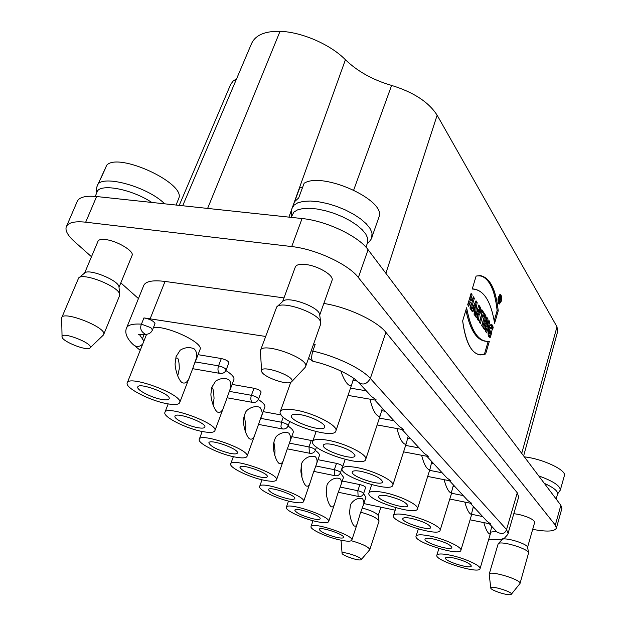 <?xml version="1.0" encoding="UTF-8"?>
<svg xmlns="http://www.w3.org/2000/svg" width="626" height="626" viewBox="0 0 626 626"><rect width="100%" height="100%" fill="white"/><g stroke="black" fill="none" stroke-linecap="round" stroke-linejoin="round"><path stroke-width="0.94" d="M473.17 310.253L474.375 312.053L474.038 314.213L475.071 315.754L477.168 302.561L476.018 300.816L471.355 310.238L472.411 311.803L473.17 310.253L474.375 312.053L474.038 314.213L475.071 315.754L477.168 302.561L476.018 300.816L471.355 310.238L472.411 311.803L473.17 310.253L472.035 310.097L471.707 310.762M477.693 313.736L477.208 318.924L478.46 320.786L479.07 314.917C480.815 312.977 481.23 310.457 480.322 307.35L478.796 305.034L475.447 316.302L476.48 317.836L477.693 313.736L477.208 318.924L478.46 320.786L479.07 314.917C480.815 312.977 481.23 310.457 480.322 307.35L478.796 305.034L475.447 316.302L476.48 317.836L477.693 313.736L476.566 313.587L475.658 316.631M498.226 310.832L494.595 323.29C490.909 300.84 483.452 289.423 472.231 289.032L476.112 276.082L480.244 275.581C489.923 277.514 495.917 289.259 498.226 310.832L494.595 323.29C491.191 302.272 484.352 290.855 474.078 289.048L472.231 289.032L476.112 276.082C487.99 274.125 495.362 285.706 498.226 310.832L497.13 310.684C494.923 289.94 489.227 278.234 480.04 275.565M486.206 323.376L485.338 330.998L486.59 332.86L489.829 321.803L488.89 320.379L487.122 326.412L487.975 318.978L486.699 317.046L483.428 328.165L484.383 329.581L486.206 323.376L485.338 330.998L486.59 332.86L489.829 321.803L488.89 320.379L487.122 326.412L487.975 318.978L486.699 317.046L483.428 328.165L484.383 329.581L486.206 323.376L485.095 323.219L483.577 328.384M489.97 333.838L490.94 330.497L491.911 331.96L490.354 337.289C484.86 337.508 490.854 316.983 493.186 327.57L492.49 329.965C491.942 324.08 487.818 330.724 489.97 333.838L490.94 330.497L491.911 331.96L490.205 337.297C486.864 338.11 487.787 324.8 491.136 324.667L493.186 327.57L492.49 329.965L490.964 327.453C489.305 329.292 488.969 331.42 489.97 333.838L488.859 333.681C487.865 331.264 488.194 329.135 489.861 327.296L490.964 327.453M182.698 205.751L251.378 43.984C255.118 35.244 264.673 31.018 280.041 31.323C301.802 31.957 330.606 44.556 345.419 59.744C357.556 71.45 372.947 80.003 391.61 85.418C413.63 92.225 428.81 102.163 437.136 115.223L556.999 326.835L521.716 453.38M485.651 353.948L489.344 341.287C478.655 342.359 471.081 331.185 466.613 307.749L462.661 320.919C465.431 342.109 471.292 353.447 480.228 354.942L485.651 353.948L489.344 341.287L486.519 341.381C477.153 340.051 470.517 328.846 466.613 307.749L462.661 320.919C466.401 346.921 474.07 357.939 485.651 353.948L479.211 354.785M470.095 301.857L471.268 303.618L469.923 308.109L470.987 309.682L474.375 298.32L473.326 296.732L472.098 300.863L470.924 299.095L472.16 294.956L471.104 293.351L467.677 304.776L468.749 306.357L470.095 301.857L471.268 303.618L469.923 308.109L470.987 309.682L474.375 298.32L473.326 296.732L472.098 300.863L470.924 299.095L472.16 294.956L471.104 293.351L467.677 304.776L468.749 306.357L470.095 301.857L468.952 301.709L467.919 305.136M485.948 315.903L484.954 314.393L481.668 325.543L482.677 327.038L485.948 315.903L484.954 314.393L481.668 325.543L482.677 327.038L485.948 315.903L484.837 315.754L481.863 325.841M482.834 315.081L483.624 316.279L484.422 313.579L481.824 309.643L481.026 312.351L481.824 313.563L479.313 322.054L480.33 323.556L482.834 315.081L483.624 316.279L484.422 313.579L481.824 309.643L481.026 312.351L481.824 313.563L479.313 322.054L480.33 323.556L482.834 315.081L481.707 314.933L479.516 322.351M501.129 301.513C501.935 297.702 501.661 295.378 500.299 294.533C497.67 297.53 497.31 300.73 499.219 304.119L501.129 301.513C501.802 294.65 500.886 293.187 498.398 297.131C497.725 304.017 498.64 305.48 501.129 301.513M340.395 472.904L343.525 477.286M288.062 426.063C291.849 428.614 293.594 430.672 293.289 432.23L293.195 432.496M225.892 370.545C231.667 374.191 234.351 377.142 233.96 379.395L233.819 379.779M153.511 327.382C167.619 325.77 203.372 342.719 200.117 349.3L199.937 349.762M258.374 399.537C263.069 402.596 265.244 405.061 264.9 406.931L264.782 407.252M315.308 450.43C318.321 452.543 319.698 454.249 319.432 455.54L319.354 455.767M363.573 493.687L365.913 497.247M473.037 507.764L474.86 508.132M453.06 486.488L455.219 486.918M431.33 463.381L433.888 463.874M407.62 438.2L410.64 438.756M381.625 410.648L385.209 411.282M353.001 380.381L357.117 381.07M313.587 344.097L315.191 344.378L313.61 344.042M265.604 336.452L143.941 317.906C150.052 319.103 153.738 321.013 155.005 323.626L154.951 323.759M145.568 334.323L146.335 334.973M198.059 354.676L221.307 358.534C225.736 359.614 228.263 360.983 228.897 362.634L228.866 362.72M232.09 384.419L253.976 388.261C258.155 389.294 260.541 390.554 261.12 392.032L261.097 392.103M263.202 411.642L281.23 414.96M291.732 436.651L312.914 440.806M318.008 459.695L336.514 463.365C340.09 464.281 342.117 465.29 342.594 466.393L340.466 472.708C339.988 471.613 337.954 470.611 334.37 469.688L334.714 475.494L335.278 475.76C337.758 476.034 339.488 475.017 340.466 472.708M342.273 481.003L359.848 484.602C363.26 485.479 365.193 486.425 365.639 487.435L363.628 493.538C363.174 492.537 361.241 491.598 357.822 490.714L359.848 484.602M363.831 503.57L395.202 510.206M491.574 526.99L492.333 527.006M179.216 205.383L230.689 84.353L233.068 81.153L236.644 78.688M207.613 208.419L280.041 31.323M556.999 326.835L557.664 331.49L523.633 455.924M490.682 532.147L496.269 531.263M449.499 480.737L467.778 500.487L471.691 503.312L470.713 503.281M426.838 456.252L446.839 477.865L450.931 480.823L449.891 480.815M402.033 429.452L424.005 453.193L428.294 456.307L427.19 456.323M374.763 399.998L399.005 426.181L403.512 429.459L402.362 429.514M323.838 303.461C347.43 307.037 377.102 320.974 385.89 332.343L517.279 492.803L506.551 529.549L370.334 378.456C366.906 384.325 362.845 385.53 358.174 382.071L371.508 396.485L376.265 399.944L375.068 400.045M143.933 341.006L139.34 334.409M126.757 327.5L143.542 285.949C145.138 281.371 152.306 279.869 165.037 281.442L283.985 297.913M144.215 334.229L142.18 339.339M219.21 372.963C217.801 371.32 217.582 368.949 218.544 365.85C222.981 366.938 225.524 368.299 226.166 369.927C225.008 372.501 223.02 373.667 220.195 373.425L219.21 372.963M251.957 402.033C250.682 400.523 250.494 398.277 251.402 395.303C255.588 396.344 257.975 397.596 258.569 399.059C257.466 401.563 255.541 402.69 252.81 402.44L251.957 402.033M289.689 421.501L288.203 425.703C287.146 428.137 285.292 429.233 282.639 428.966L281.481 428.09L280.957 426.47L281.426 422.221C285.393 423.223 287.655 424.381 288.203 425.703L288.179 425.758M309.393 453.021L308.986 446.933C312.757 447.887 314.894 448.967 315.402 450.164C314.393 452.535 312.601 453.592 310.034 453.326L309.393 453.021M517.279 492.803L518.664 497.021M470.282 503.194L487.051 521.302L490.792 524.009L470.079 519.815M66.669 225.97L76.967 202.049C78.61 197.315 85.159 195.476 96.615 196.533L302.068 218.537C326.224 220.806 358.518 236.205 368.08 249.704L560.865 505.276L561.843 508.633M532.679 529.346C546.748 531.983 554.652 531.576 556.389 528.125L555.309 525.089L358.362 277.521C348.565 264.422 315.942 249.132 291.716 246.566L85.684 222.191C74.204 220.994 67.694 222.653 66.153 227.168C65.276 230.994 67.999 235.752 74.322 241.448L91.482 256.738M120.826 282.874L138.44 298.571M527.569 547.249L534.706 522.264C533.688 519.423 528.266 516.786 518.422 514.345L513.805 513.703M331.96 280.644L332.109 280.205C334.01 275.385 318.071 265.807 305.754 264.516C299.611 263.867 296.114 264.759 295.237 267.208L282.662 301.513M131.976 255.682L132.149 255.267C134.074 250.979 116.765 240.713 105.473 239.57C101.044 239.077 98.532 239.695 97.922 241.433L84.627 273.038M328.196 440.313C345.56 443.396 367.705 454.648 365.764 459.218C364.809 468.326 309.565 450.047 312.624 441.635C313.595 439.1 318.783 438.662 328.196 440.313M382.337 408.183L380.334 415.304L379.356 416.517C375.569 415.453 372.454 409.678 370.021 399.185M332.656 444.483C345.857 447.793 353.314 451.557 355.044 455.767C354.535 461.221 321.42 450.266 323.298 445.266C323.892 443.74 327.015 443.482 332.656 444.483M408.402 515.292C423.45 518.336 441.573 527.014 440.125 530.363C439.546 537.335 390.976 521.998 393.449 515.652C394.341 513.61 399.325 513.492 408.402 515.292M453.443 484.993L451.268 493.014C448.678 492.239 446.299 487.795 444.116 479.68M411.791 518.461C422.996 521.364 429.303 524.361 430.704 527.46C430.406 531.63 401.305 522.444 402.815 518.664C403.363 517.444 406.352 517.373 411.791 518.461M234.531 456.933C219.186 454.007 197.62 443.411 199.209 439.429C199.553 431.885 250.103 449.679 247.082 456.252C246.292 458.177 242.105 458.404 234.531 456.933M258.022 425.782L255.197 433.787C253.788 438.388 251.855 440.031 249.398 438.724C245.212 435.054 243.138 423.293 243.6 421.228C243.397 418.755 244.046 415.82 245.548 412.432C246.362 409.498 254.571 404.576 260.08 407.534C262.137 410.985 262.709 413.489 261.778 415.046L258.022 425.782M229.992 453.349C217.856 450.172 210.813 446.682 208.849 442.887C209.092 438.396 239.202 448.983 237.45 452.934C236.988 454.085 234.5 454.218 229.992 453.349M244.289 415.57L245.838 425.57L245.282 431.431M295.926 410.14C314.213 413.199 338.11 425.625 335.943 430.743C334.824 440.782 276.88 421.181 280.182 411.869C281.184 409.138 286.426 408.559 295.926 410.14M353.635 378.292L351.789 384.348L350.591 385.874C347.32 385.139 344.05 380.154 340.771 370.921M290.738 382.337L280.338 411.438M300.856 414.756C311.74 416.587 325.966 423.966 324.706 427.049C324.096 433.059 289.353 421.306 291.387 415.774C292.006 414.13 295.159 413.794 300.856 414.756M167.126 403.723C150.326 400.836 125.239 388.026 127.164 383.104C127.759 374.137 183.293 394.67 179.74 402.495C178.919 404.662 174.717 405.077 167.126 403.723M192.456 369.324L190.194 375.201C188.215 381.743 185.46 384.2 181.923 382.58C176.915 378.26 174.646 365.334 175.178 363.096L176.094 356.601L180.21 350.169C184.842 347.344 189.459 346.874 194.06 348.776C198.215 352.696 196.251 358.729 196.306 358.354L192.456 369.324M161.696 399.435C151.617 397.713 136.585 390.021 137.775 387.111C138.158 381.766 171.234 393.981 169.176 398.692C168.699 399.983 166.203 400.233 161.696 399.435M175.718 358.009L177.698 358.189C178.7 359.715 179.224 363.229 179.279 368.737L177.706 376.054M316.388 521.552C302.843 518.688 285.08 510.37 286.301 507.381C286.411 501.434 331.115 516.364 328.673 521.521C327.922 523.125 323.83 523.14 316.388 521.552M337.555 494.274L334.722 503.5C333.83 506.497 332.594 507.545 331.005 506.637C327.711 503.68 325.872 493.311 326.248 491.457L326.882 486.136C326.459 483.773 332.852 476.065 339.996 478.671C342.633 481.253 340.654 485.768 340.763 485.494L337.555 494.274M312.828 518.751C302.389 515.949 296.388 513.124 294.823 510.268C294.916 506.731 321.561 515.621 320.136 518.719C319.698 519.674 317.265 519.682 312.828 518.751M326.256 490.792L326.772 496.684M451.307 555.403C465.11 558.369 481.269 565.857 480.056 568.643C479.649 574.574 434.64 560.638 436.823 555.285C437.668 553.509 442.496 553.548 451.307 555.403M491.731 526.356L489.97 534.135C487.904 533.501 485.87 529.682 483.867 522.702M454.179 558.087C464.359 560.771 470.079 563.408 471.315 565.99C471.128 569.543 444.155 561.201 445.493 558.009C446.009 556.944 448.905 556.976 454.179 558.087M339.668 539.933C326.639 537.1 309.87 529.361 311.005 526.622C311.052 521.106 354.128 535.3 351.835 540.082C351.1 541.592 347.047 541.545 339.668 539.933M360.161 513.743L357.399 523.156C356.624 525.793 355.537 526.701 354.144 525.895C351.092 523.125 349.308 513.148 349.668 511.364L350.255 506.223C349.848 503.938 355.983 496.481 362.681 498.859C364.035 501.794 364.277 503.805 363.401 504.885L360.161 513.743M336.365 537.327C326.396 534.643 320.676 531.99 319.213 529.369C319.268 526.083 344.942 534.541 343.604 537.405C343.181 538.305 340.763 538.282 336.365 537.327M430.735 536.169C445.133 539.182 462.223 547.226 460.9 550.27C460.415 556.694 413.7 542.1 416.016 536.279C416.885 534.377 421.791 534.338 430.735 536.169M473.35 506.504L471.394 514.408C469.085 513.703 466.886 509.595 464.797 502.075M433.849 539.088C444.523 541.873 450.517 544.683 451.831 547.5C451.596 551.342 423.599 542.609 425.015 539.142C425.547 538 428.497 537.984 433.849 539.088M176.07 205.046L178.887 198.066C185.061 182.847 118.463 152.095 106.764 165.147L97.656 185.069M100.457 179.192L105.082 169.083M95.238 196.4L96.905 192.479C98.438 182.886 131.061 188.645 151.813 202.441M90.105 347.798C94.064 343.58 60.284 330.528 62.06 336.991C62.389 341.718 87.757 351.546 90.05 347.86L90.105 347.798M62.052 336.538L61.653 317.875C62.42 310.011 106.819 327.437 103.752 334.347L103.173 335.239M119.48 295.918L119.66 294.298C118.956 286.528 83.086 272.2 78.641 277.983L61.833 317.437M78.915 277.764L84.604 273.053C88.407 268.155 118.353 280.135 118.971 286.763L119.034 287.436M264.062 480.252C249.367 477.333 229.226 467.606 230.681 463.999C230.931 457.058 279.352 473.757 276.543 479.806C275.769 481.621 271.606 481.762 264.062 480.252M286.724 450.501L283.844 459.069C282.639 463.021 280.988 464.422 278.883 463.263C275.041 459.86 273.046 448.607 273.476 446.612C273.28 444.249 273.891 441.424 275.299 438.145C276.066 435.32 283.852 430.516 288.946 433.223C292.53 438.81 289.548 441.4 289.783 442.191L286.724 450.501M259.892 476.957C248.381 473.921 241.722 470.682 239.907 467.239C240.094 463.107 268.945 473.053 267.31 476.683C266.856 477.763 264.383 477.857 259.892 476.957M273.898 442.12L275.01 450.657L274.783 455.407M202.347 431.525C186.298 428.607 163.096 416.994 164.841 412.573C165.303 404.365 218.208 423.419 214.937 430.578C214.131 432.629 209.937 432.942 202.347 431.525M226.714 398.825L224.077 405.992C222.402 411.431 220.117 413.418 217.206 411.939C212.644 407.964 210.469 395.648 210.97 393.496L211.815 387.275L215.673 381.077C220.047 378.315 224.343 377.783 228.576 379.497C232.105 382.431 230.525 388.441 230.493 388.081L226.714 398.825M197.386 427.613C187.769 425.876 173.864 418.896 174.936 416.282C175.249 411.392 206.76 422.73 204.866 427.042C204.397 428.254 201.901 428.45 197.386 427.613M211.698 387.658L212.324 387.932C213.513 389.356 213.716 393.175 214.053 398.379L213.051 405.077M360.56 559.894L361.241 559.613C363.37 557.649 341.068 550.371 342.078 553.361C342.07 555.317 357.141 560.646 360.56 559.894M342.07 553.243L341.045 540.238M351.303 540.715C362.407 543.931 368.581 546.889 369.833 549.581L361.241 559.613M378.965 521.356L378.98 520.879C376.962 517.929 370.866 515.034 360.693 512.185M362.258 508.046C371.038 510.401 376.359 512.89 378.214 515.511L378.237 515.683M291.262 501.723C277.161 498.82 258.28 489.853 259.61 486.574C259.782 480.158 306.263 495.909 303.649 501.489C302.89 503.194 298.759 503.273 291.262 501.723M313.149 473.256L310.269 482.216C309.244 485.643 307.812 486.848 305.997 485.823C302.444 482.654 300.527 471.863 300.934 469.946L301.607 464.422C301.184 461.98 307.859 453.999 315.496 456.863C318.571 460.814 316.122 464.508 316.302 464.656L313.149 473.256M287.412 498.687C276.465 495.776 270.15 492.756 268.468 489.626C268.609 485.807 296.301 495.189 294.783 498.539C294.337 499.556 291.88 499.603 287.412 498.687M301.083 467.106C302.311 475.987 301.834 472.708 301.865 477.192M384.067 492.545C399.811 495.612 419.115 505.018 417.526 508.719C416.838 516.309 366.249 500.127 368.894 493.186C369.81 490.987 374.864 490.776 384.067 492.545M431.799 461.62L430.054 468.929L429.389 469.75C426.462 468.89 423.872 464.062 421.603 455.258M387.76 495.995C399.56 499.024 406.211 502.24 407.706 505.651C407.354 510.198 377.032 500.51 378.652 496.371C379.215 495.056 382.251 494.931 387.76 495.995M357.438 467.653C373.957 470.736 394.583 480.995 392.838 485.095C392.025 493.398 339.222 476.245 342.062 468.616C343.001 466.26 348.126 465.94 357.438 467.653M408.199 436.111L406.313 443.365L405.507 444.35C402.197 443.404 399.365 438.13 397.009 428.544M361.492 471.441C373.957 474.602 380.984 478.076 382.588 481.856C382.165 486.825 350.513 476.542 352.25 472.004C352.829 470.595 355.912 470.408 361.492 471.441M292.444 207.3L300.042 187.057L294.588 201.658L298.657 197.957L304.142 183.246C322.656 171.305 386.297 200.203 379.027 216.846L378.667 217.879M300.042 187.057L302.303 188.16M291.176 217.371L293.829 212.159L297.444 209.921L302.694 208.607L309.338 208.286L317.038 208.998L325.41 210.712L334.026 213.341L342.422 216.752L350.169 220.759L356.859 225.157L362.172 229.711L365.85 234.187L367.736 238.365L367.446 242.982M291.059 382.189L291.653 381.727C296.763 376.539 259.524 363.557 261.621 371.265C262.036 376.406 286.348 385.413 291.059 382.189M261.59 370.78L260.385 350.654C261.261 341.319 309.041 358.017 305.66 366.453L305.003 367.564M320.582 324.37L320.715 322.382C319.612 313.305 281.849 300.034 276.715 306.943L260.557 350.184M276.966 306.717L282.764 301.427C287.154 295.574 318.673 306.654 319.628 314.369L319.73 315.074M524.353 456.87C542.445 458.741 566.687 470.157 564.402 475.58L564.355 475.744M544.315 483.335C553.431 487.451 557.852 490.98 557.586 493.93L557.547 494.086M510.143 594.692L511.293 594.309C513.625 592.079 489.618 584.809 490.768 588.08C490.792 590.138 505.785 595.248 510.143 594.692M490.761 587.978L489.188 574.183C489.219 569.981 521.693 579.762 520.018 583.495L511.293 594.309M520.018 583.495L528.602 552.868C528.227 548.626 500.268 540.301 498.179 543.791L489.203 574.105M498.179 543.791L502.044 539.62C503.852 536.654 527.233 543.611 527.562 547.218L527.593 547.382M491.911 331.96L490.635 331.545M489.352 336.804L490.807 331.803M490.354 337.289L489.962 337.234M493.186 327.57L492.091 327.414L490.643 324.784M491.817 328.337L492.091 327.414M489.829 321.803L488.726 321.647L485.784 331.663M487.122 326.412L486.011 326.256L486.864 318.83L487.975 318.978M486.386 318.11L486.864 318.83M494.18 320.778L497.13 310.684M472.278 288.868L473.984 289.04M488.155 341.42L484.547 353.784M465.908 310.097C469.962 329.636 476.464 340.012 485.408 341.225M474.375 298.32L473.24 298.172L470.165 308.462M472.098 300.863L470.955 300.715L469.774 298.946L470.924 299.095M472.16 294.956L471.018 294.807L469.774 298.946M484.422 313.579L483.303 313.43L482.818 315.081M481.511 310.715L483.303 313.43M479.007 309.307L478.303 311.693L479.007 309.307L478.741 312.194L478.303 311.693L479.007 309.307L477.881 309.158L477.168 311.545L477.818 311.959M478.303 311.693L477.168 311.545M479.07 314.917L477.943 314.761L477.474 319.315M478.475 306.106L479.195 307.202C480.103 310.308 479.688 312.828 477.943 314.761M475.369 305.801L473.96 308.649L472.826 308.501L474.234 305.652L475.369 305.801L473.96 308.649L474.735 309.807L475.369 305.801L474.735 309.807L473.6 309.651L472.826 308.501M477.168 302.561L476.034 302.413L474.14 314.369M475.572 301.716L476.034 302.413M499.118 303.36L498.672 303.806M499.751 294.705L500.08 295.253M500.917 301.176C501.606 297.953 501.371 295.988 500.221 295.269C497.991 297.812 497.686 300.511 499.298 303.383L500.917 301.176C501.489 295.37 500.714 294.134 498.609 297.475C498.038 303.297 498.812 304.533 500.917 301.176M499.877 299.987L499.618 302.507L499.454 299.361L498.664 300.996L500.01 296.395L500.534 297.24L499.618 302.507L499.454 299.361L498.664 300.996L500.01 296.395L500.534 297.24L499.611 299.956M499.65 298.704L499.963 299.212L500.033 297.397L499.65 298.704L500.072 299.291L500.033 297.397L499.352 298.665M473.96 308.649L474.735 309.807M385.882 273.312L437.136 115.223M345.419 59.744L292.639 206.768M291.896 208.857L288.922 217.128M353.713 189.991L391.61 85.418M311.2 350.826L312.804 351.108C311.2 356.71 311.302 360.13 313.117 361.358C331.138 365.115 352.837 375.921 358.174 382.071M385.89 332.343L370.334 378.456C361.828 368.597 335.653 356.045 312.804 351.108L315.191 344.378M463.248 495.589L451.565 493.241M442.144 472.787L429.616 470.353M419.138 447.934L405.656 445.415M393.95 420.727L379.395 418.129M366.265 390.812L350.49 388.143M142.798 343.862C140.161 346.687 137.321 347.203 134.277 345.411C132.994 344.707 123.369 335.959 126.397 328.376C127.43 325.004 132.438 323.595 141.445 324.151L150.882 327.703L152.478 329.98M143.941 317.906L141.445 324.151C139.684 328.368 141.038 331.757 145.498 334.315C148.831 334.331 151.179 332.844 152.533 329.855L155.005 323.626M165.037 281.442L150.209 318.618M195.281 361.914L218.544 365.85L221.307 358.534M253.976 388.261L251.402 395.303L229.499 391.391M283.265 417.08L281.426 422.221L260.776 418.371M311.263 440.391L308.986 446.933L289.455 443.145M336.514 463.365L334.37 469.688L315.856 465.971M363.628 493.538C362.689 495.792 361.014 496.778 358.604 496.504L358.111 496.262L357.822 490.714L340.223 487.075M508.062 533.438L506.551 529.549C505.119 533.688 501.919 534.518 496.974 532.022L489.422 523.86M482.662 516.567L471.746 514.306M96.615 196.533L85.684 222.191M291.716 246.566L302.068 218.537M368.08 249.704L358.362 277.521M560.865 505.276L555.309 525.089M96.803 192.73C96.381 189.521 96.514 187.331 97.194 186.141C98.885 173.472 146.93 185.93 164.677 203.826M291.739 215.853C291.231 212.097 291.325 209.624 292.021 208.442L293.97 205.211L297.804 202.808L303.36 201.384L310.379 201.024L318.524 201.752L327.375 203.552L336.475 206.33L345.349 209.937L353.518 214.194L360.584 218.857L366.179 223.701L370.044 228.459L372.024 232.911L371.711 237.802M538.681 475.877C552.985 481.05 560.2 485.776 560.325 490.064L560.278 490.221M478.538 312.053L477.411 311.904M480.322 307.35L479.195 307.202M499.963 299.212L499.219 299.118M500.534 297.24L499.791 297.147M308.548 358.315L312.977 361.327M449.781 499.024L470.76 503.288M427.691 476.449L449.945 480.823M403.574 451.855L427.261 456.331M377.134 424.944L402.416 429.522M348.017 395.397L375.115 400.053M138.416 334.644L145.498 334.315M192.698 368.698L220.031 373.401M228.897 362.634L226.166 369.927M261.12 392.032L258.569 399.059M316.466 447.081L315.402 450.164M338.267 492.247L358.502 496.481M313.814 471.401L335.168 475.744M287.318 448.858L309.917 453.302M258.522 424.405L282.506 428.943M227.105 397.784L252.661 402.408M134.277 345.411L140.216 350.341M488.734 539.276C498.578 539.964 504.008 539.369 505.025 537.491C507.42 535.058 508.453 533.626 508.124 533.219L518.735 496.77M556.389 528.125L561.898 508.445M365.764 459.218L380.334 415.304M312.742 441.283L316.091 431.619M440.125 530.363L451.847 492.326M393.511 515.456L395.968 507.811M247.082 456.252L255.197 433.779M260.925 417.941L264.9 406.931M199.318 439.131L202.182 431.494M249.344 438.685L248.843 438.231M335.943 430.743L351.789 384.348M179.74 402.495L190.187 375.224M194.733 363.346L200.117 349.3M127.336 382.674L146.601 334.3M181.869 382.533L181.141 381.876M328.673 521.521L334.722 503.5M340.763 485.494L343.588 477.098M286.364 507.201L288.492 501.066M480.056 568.643L490.401 533.634M436.862 555.152L438.904 548.501M351.835 540.082L357.36 523.266M363.401 504.877L365.967 497.083M311.052 526.466L313 520.73M460.9 550.27L471.887 513.813M416.071 536.122L418.301 528.993M119.018 287.279L132.149 255.267M90.05 347.86L103.392 335.027M103.752 334.347L119.668 295.456M118.971 286.763L119.66 294.298M276.543 479.806L283.844 459.069M289.783 442.191L293.289 432.23M230.767 463.749L233.349 456.683M278.828 463.224L278.413 462.849M214.937 430.578L224.077 406M229.374 391.743L233.96 379.395M164.982 412.213L168.183 403.911M217.152 411.9L216.549 411.352M378.214 515.534L380.921 507.185M369.833 549.581L378.996 521.262M378.214 515.511L378.98 520.879M303.649 501.489L310.269 482.216M316.302 464.656L319.432 455.54M259.688 486.363L262.02 479.79M417.526 508.719L430.062 468.929M368.972 492.952L371.672 484.712M392.838 485.095L406.313 443.365M342.156 468.326L345.153 459.421M379.027 216.846L372.047 236.831C371.961 238.436 370.342 240.744 367.18 243.741M367.775 242.051L365.975 247.184M319.722 315.034L332.109 280.205M291.653 381.727L305.191 367.368M305.66 366.453L320.755 323.9M319.628 314.369L320.715 322.382M564.402 475.58L560.325 490.064L557.57 493.992M557.586 493.93L556.154 499.032M502.083 539.581L502.31 538.806M527.562 547.218L528.602 552.868M474.078 289.048L472.935 288.907M479.117 354.778L480.228 354.942M477.607 312.045L478.741 312.194M498.335 303.258L499.298 303.383M499.298 295.151L500.221 295.269M500.072 299.291L499.196 299.181"/></g></svg>
